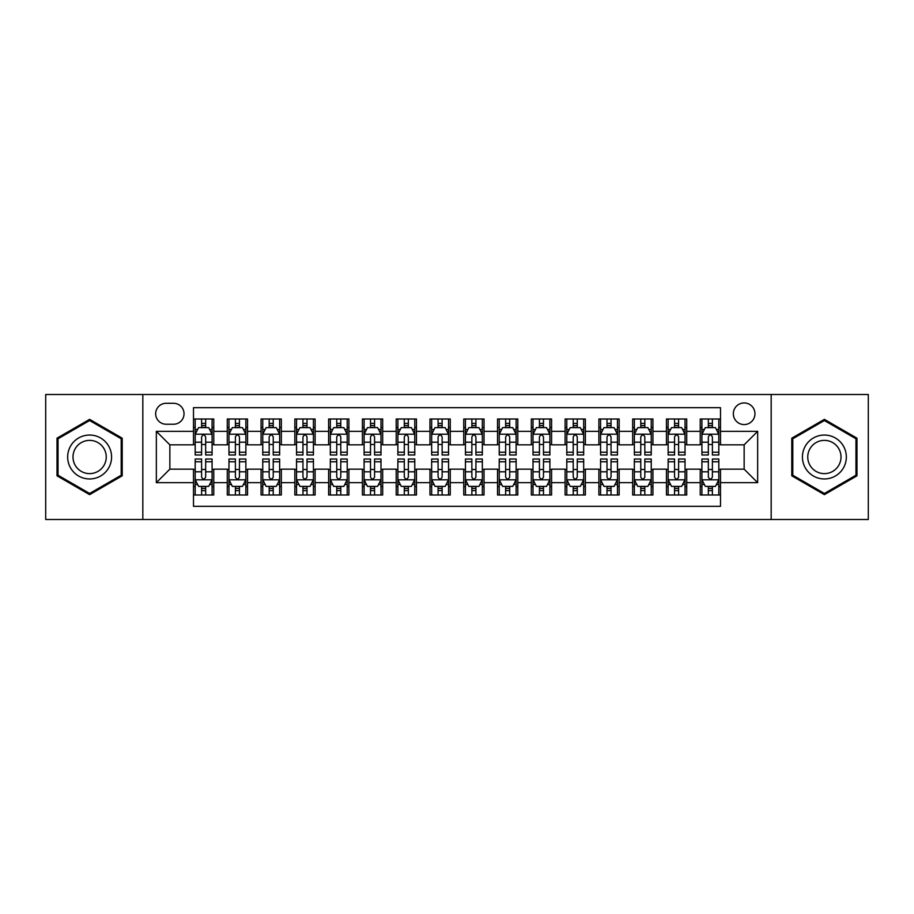 <?xml version="1.0" encoding="UTF-8"?>
<svg xmlns="http://www.w3.org/2000/svg" width="914" height="914" viewBox="0 0 914 914"><rect width="100%" height="100%" fill="white"/><g stroke="black" fill="none" stroke-linecap="round" stroke-linejoin="round"><path stroke-width="1.37" d="M744.145 402.948A10.808 10.808 0 0 0 733.336 413.756A10.808 10.808 0 0 0 744.145 424.564A10.808 10.808 0 0 0 754.964 413.756A10.808 10.808 0 0 0 744.145 402.948M771.176 519.495L868.3 519.495L868.3 394.505L771.176 394.505L771.176 519.495L142.824 519.495L142.824 394.505L45.7 394.505L45.7 519.495L142.824 519.495M720.506 419L700.238 419L700.238 431.328L686.722 431.328L686.722 444.844L700.238 444.844L700.238 431.328M686.722 431.328L686.722 419L666.455 419L666.455 431.328L652.939 431.328L652.939 444.844L666.455 444.844L666.455 431.328M652.939 431.328L652.939 419L632.671 419L632.671 431.328L619.155 431.328L619.155 444.844L632.671 444.844L632.671 431.328M619.155 431.328L619.155 419L598.887 419L598.887 431.328L585.371 431.328L585.371 444.844L598.887 444.844L598.887 431.328M585.371 431.328L585.371 419L565.103 419L565.103 431.328L551.588 431.328L551.588 444.844L565.103 444.844L565.103 431.328M551.588 431.328L551.588 419L531.32 419L531.32 431.328L517.804 431.328L517.804 444.844L531.32 444.844L531.32 431.328M517.804 431.328L517.804 419L497.536 419L497.536 431.328L484.032 431.328L484.032 444.844L497.536 444.844L497.536 431.328M484.032 431.328L484.032 419L463.752 419L463.752 431.328L450.248 431.328L450.248 444.844L463.752 444.844L463.752 431.328M450.248 431.328L450.248 419L429.968 419L429.968 431.328L416.464 431.328L416.464 444.844L429.968 444.844L429.968 431.328M416.464 431.328L416.464 419L396.196 419L396.196 431.328L382.68 431.328L382.68 444.844L396.196 444.844L396.196 431.328M382.68 431.328L382.68 419L362.412 419L362.412 431.328L348.897 431.328L348.897 444.844L362.412 444.844L362.412 431.328M348.897 431.328L348.897 419L328.629 419L328.629 431.328L315.113 431.328L315.113 444.844L328.629 444.844L328.629 431.328M315.113 431.328L315.113 419L294.845 419L294.845 431.328L281.329 431.328L281.329 444.844L294.845 444.844L294.845 431.328M281.329 431.328L281.329 419L261.061 419L261.061 431.328L247.545 431.328L247.545 444.844L261.061 444.844L261.061 431.328M247.545 431.328L247.545 419L227.278 419L227.278 444.844L213.762 444.844L213.762 419L193.494 419M193.494 495L213.762 495L213.762 469.156L227.278 469.156L227.278 495L247.545 495L247.545 469.156L261.061 469.156L261.061 482.672L247.545 482.672M261.061 482.672L261.061 495L281.329 495L281.329 469.156L294.845 469.156L294.845 482.672L281.329 482.672M294.845 482.672L294.845 495L315.113 495L315.113 469.156L328.629 469.156L328.629 482.672L315.113 482.672M328.629 482.672L328.629 495L348.897 495L348.897 469.156L362.412 469.156L362.412 482.672L348.897 482.672M362.412 482.672L362.412 495L382.68 495L382.68 469.156L396.196 469.156L396.196 482.672L382.68 482.672M396.196 482.672L396.196 495L416.464 495L416.464 469.156L429.968 469.156L429.968 482.672L416.464 482.672M429.968 482.672L429.968 495L450.248 495L450.248 469.156L463.752 469.156L463.752 482.672L450.248 482.672M463.752 482.672L463.752 495L484.032 495L484.032 469.156L497.536 469.156L497.536 482.672L484.032 482.672M497.536 482.672L497.536 495L517.804 495L517.804 469.156L531.32 469.156L531.32 482.672L517.804 482.672M531.32 482.672L531.32 495L551.588 495L551.588 469.156L565.103 469.156L565.103 482.672L551.588 482.672M565.103 482.672L565.103 495L585.371 495L585.371 469.156L598.887 469.156L598.887 482.672L585.371 482.672M598.887 482.672L598.887 495L619.155 495L619.155 469.156L632.671 469.156L632.671 482.672L619.155 482.672M632.671 482.672L632.671 495L652.939 495L652.939 469.156L666.455 469.156L666.455 482.672L652.939 482.672M666.455 482.672L666.455 495L686.722 495L686.722 469.156L700.238 469.156L700.238 482.672L686.722 482.672M166.131 424.233L173.569 424.233A10.477 10.477 0 0 0 184.034 413.756A10.477 10.477 0 0 0 173.569 403.291L166.131 403.291A10.477 10.477 0 0 0 155.666 413.756A10.477 10.477 0 0 0 166.131 424.233M771.176 394.505L142.824 394.505M720.506 431.328L720.506 407.678L193.494 407.678L193.494 444.844L169.855 444.844L169.855 469.156L193.494 469.156L193.494 506.322L720.506 506.322L720.506 469.156L744.145 469.156L744.145 444.844L720.506 444.844L720.506 431.328L757.66 431.328L757.66 482.672L720.506 482.672M193.494 482.672L156.34 482.672L156.34 431.328L193.494 431.328M700.238 482.672L700.238 495L720.506 495M193.494 427.444L195.185 427.444M201.606 427.444L205.661 427.444M212.082 427.444L213.762 427.444M193.494 444.501L195.185 444.501M201.606 444.501L205.661 444.501M212.082 444.501L213.762 444.501M193.494 469.499L195.185 469.499M201.606 469.499L205.661 469.499M212.082 469.499L213.762 469.499M193.494 486.556L195.185 486.556M201.606 486.556L205.661 486.556M212.082 486.556L213.762 486.556M227.278 444.501L228.968 444.501M235.389 444.501L239.445 444.501M245.866 444.501L247.545 444.501M227.278 427.444L228.968 427.444M235.389 427.444L239.445 427.444M245.866 427.444L247.545 427.444M227.278 469.499L228.968 469.499M235.389 469.499L239.445 469.499M245.866 469.499L247.545 469.499M227.278 486.556L228.968 486.556M235.389 486.556L239.445 486.556M245.866 486.556L247.545 486.556M261.061 469.499L262.752 469.499M269.173 469.499L273.229 469.499M279.638 469.499L281.329 469.499M261.061 486.556L262.752 486.556M269.173 486.556L273.229 486.556M279.638 486.556L281.329 486.556M261.061 427.444L262.752 427.444M269.173 427.444L273.229 427.444M279.638 427.444L281.329 427.444M261.061 444.501L262.752 444.501M269.173 444.501L273.229 444.501M279.638 444.501L281.329 444.501M294.845 469.499L296.536 469.499M302.957 469.499L307.001 469.499M313.422 469.499L315.113 469.499M294.845 486.556L296.536 486.556M302.957 486.556L307.001 486.556M313.422 486.556L315.113 486.556M294.845 427.444L296.536 427.444M302.957 427.444L307.001 427.444M313.422 427.444L315.113 427.444M294.845 444.501L296.536 444.501M302.957 444.501L307.001 444.501M313.422 444.501L315.113 444.501M328.629 469.499L330.32 469.499M336.74 469.499L340.785 469.499M347.206 469.499L348.897 469.499M328.629 486.556L330.32 486.556M336.74 486.556L340.785 486.556M347.206 486.556L348.897 486.556M328.629 427.444L330.32 427.444M336.74 427.444L340.785 427.444M347.206 427.444L348.897 427.444M328.629 444.501L330.32 444.501M336.74 444.501L340.785 444.501M347.206 444.501L348.897 444.501M362.412 469.499L364.103 469.499M370.513 469.499L374.569 469.499M380.989 469.499L382.68 469.499M362.412 486.556L364.103 486.556M370.513 486.556L374.569 486.556M380.989 486.556L382.68 486.556M362.412 427.444L364.103 427.444M370.513 427.444L374.569 427.444M380.989 427.444L382.68 427.444M362.412 444.501L364.103 444.501M370.513 444.501L374.569 444.501M380.989 444.501L382.68 444.501M396.196 469.499L397.876 469.499M404.296 469.499L408.352 469.499M414.773 469.499L416.464 469.499M396.196 486.556L397.876 486.556M404.296 486.556L408.352 486.556M414.773 486.556L416.464 486.556M396.196 427.444L397.876 427.444M404.296 427.444L408.352 427.444M414.773 427.444L416.464 427.444M396.196 444.501L397.876 444.501M404.296 444.501L408.352 444.501M414.773 444.501L416.464 444.501M429.968 469.499L431.659 469.499M438.08 469.499L442.136 469.499M448.557 469.499L450.248 469.499M429.968 486.556L431.659 486.556M438.08 486.556L442.136 486.556M448.557 486.556L450.248 486.556M429.968 427.444L431.659 427.444M438.08 427.444L442.136 427.444M448.557 427.444L450.248 427.444M429.968 444.501L431.659 444.501M438.08 444.501L442.136 444.501M448.557 444.501L450.248 444.501M463.752 469.499L465.443 469.499M471.864 469.499L475.92 469.499M482.341 469.499L484.032 469.499M463.752 486.556L465.443 486.556M471.864 486.556L475.92 486.556M482.341 486.556L484.032 486.556M463.752 427.444L465.443 427.444M471.864 427.444L475.92 427.444M482.341 427.444L484.032 427.444M463.752 444.501L465.443 444.501M471.864 444.501L475.92 444.501M482.341 444.501L484.032 444.501M497.536 469.499L499.227 469.499M505.648 469.499L509.704 469.499M516.124 469.499L517.804 469.499M497.536 486.556L499.227 486.556M505.648 486.556L509.704 486.556M516.124 486.556L517.804 486.556M497.536 427.444L499.227 427.444M505.648 427.444L509.704 427.444M516.124 427.444L517.804 427.444M497.536 444.501L499.227 444.501M505.648 444.501L509.704 444.501M516.124 444.501L517.804 444.501M531.32 469.499L533.011 469.499M539.431 469.499L543.487 469.499M549.897 469.499L551.588 469.499M531.32 486.556L533.011 486.556M539.431 486.556L543.487 486.556M549.897 486.556L551.588 486.556M531.32 427.444L533.011 427.444M539.431 427.444L543.487 427.444M549.897 427.444L551.588 427.444M531.32 444.501L533.011 444.501M539.431 444.501L543.487 444.501M549.897 444.501L551.588 444.501M565.103 469.499L566.794 469.499M573.215 469.499L577.26 469.499M583.68 469.499L585.371 469.499M565.103 486.556L566.794 486.556M573.215 486.556L577.26 486.556M583.68 486.556L585.371 486.556M565.103 427.444L566.794 427.444M573.215 427.444L577.26 427.444M583.68 427.444L585.371 427.444M565.103 444.501L566.794 444.501M573.215 444.501L577.26 444.501M583.68 444.501L585.371 444.501M598.887 469.499L600.578 469.499M606.999 469.499L611.043 469.499M617.464 469.499L619.155 469.499M598.887 486.556L600.578 486.556M606.999 486.556L611.043 486.556M617.464 486.556L619.155 486.556M598.887 427.444L600.578 427.444M606.999 427.444L611.043 427.444M617.464 427.444L619.155 427.444M598.887 444.501L600.578 444.501M606.999 444.501L611.043 444.501M617.464 444.501L619.155 444.501M632.671 469.499L634.362 469.499M640.771 469.499L644.827 469.499M651.248 469.499L652.939 469.499M632.671 486.556L634.362 486.556M640.771 486.556L644.827 486.556M651.248 486.556L652.939 486.556M632.671 427.444L634.362 427.444M640.771 427.444L644.827 427.444M651.248 427.444L652.939 427.444M632.671 444.501L634.362 444.501M640.771 444.501L644.827 444.501M651.248 444.501L652.939 444.501M666.455 469.499L668.134 469.499M674.555 469.499L678.611 469.499M685.032 469.499L686.722 469.499M666.455 486.556L668.134 486.556M674.555 486.556L678.611 486.556M685.032 486.556L686.722 486.556M666.455 427.444L668.134 427.444M674.555 427.444L678.611 427.444M685.032 427.444L686.722 427.444M666.455 444.501L668.134 444.501M674.555 444.501L678.611 444.501M685.032 444.501L686.722 444.501M700.238 469.499L701.918 469.499M708.339 469.499L712.394 469.499M718.815 469.499L720.506 469.499M700.238 486.556L701.918 486.556M708.339 486.556L712.394 486.556M718.815 486.556L720.506 486.556M700.238 427.444L701.918 427.444M708.339 427.444L712.394 427.444M718.815 427.444L720.506 427.444M700.238 444.501L701.918 444.501M708.339 444.501L712.394 444.501M718.815 444.501L720.506 444.501M169.855 444.844L156.34 431.328M169.855 469.156L156.34 482.672M757.66 431.328L744.145 444.844M757.66 482.672L744.145 469.156M89.618 494.645L122.213 475.817L122.213 438.183L89.618 419.355L57.022 438.183L57.022 475.817L89.618 494.645M856.978 438.183L824.382 419.355L791.787 438.183L791.787 475.817L824.382 494.645L856.978 475.817L856.978 438.183M205.661 423.388L201.606 423.388M212.082 452.224L205.661 452.224L205.661 454.978L212.082 454.978L212.082 434.367L208.7 427.615L198.567 427.615L195.185 434.367L195.185 454.978L201.606 454.978L201.606 452.224L195.185 452.224M195.185 434.367L195.185 419M212.082 434.367L212.082 419M201.606 427.615L201.606 419M205.661 419L205.661 427.615M205.661 452.224L205.661 436.903C204.313 434.299 202.954 434.299 201.606 436.903L201.606 452.224M201.606 490.612L205.661 490.612M195.185 461.776L201.606 461.776L201.606 459.022L195.185 459.022L195.185 479.633L198.567 486.385L208.7 486.385L212.082 479.633L212.082 459.022L205.661 459.022L205.661 461.776L212.082 461.776M212.082 479.633L212.082 495M195.185 479.633L195.185 495M205.661 486.385L205.661 495M201.606 495L201.606 486.385M201.606 461.776L201.606 477.097C202.954 479.701 204.302 479.701 205.661 477.097L205.661 461.776M89.618 435.041A21.959 21.959 0 0 0 67.659 457A21.959 21.959 0 0 0 89.618 478.959A21.959 21.959 0 0 0 111.577 457A21.959 21.959 0 0 0 89.618 435.041M89.618 440.377A16.623 16.623 0 0 0 72.994 457A16.623 16.623 0 0 0 89.618 473.623A16.623 16.623 0 0 0 106.241 457A16.623 16.623 0 0 0 89.618 440.377M121.208 475.234L89.618 493.469L58.028 475.234L58.028 438.766L89.618 420.531L121.208 438.766L121.208 475.234M805.371 446.021A21.959 21.959 0 0 0 813.403 476.011A21.959 21.959 0 0 0 843.405 467.979A21.959 21.959 0 0 0 835.362 437.989A21.959 21.959 0 0 0 805.371 446.021M809.987 448.683A16.623 16.623 0 0 0 816.065 471.396A16.623 16.623 0 0 0 838.778 465.317A16.623 16.623 0 0 0 832.7 442.604A16.623 16.623 0 0 0 809.987 448.683M855.972 438.766L855.972 475.234L824.382 493.469L792.792 475.234L792.792 438.766L824.382 420.531L855.972 438.766M239.445 423.388L235.389 423.388M245.866 452.224L239.445 452.224L239.445 454.978L245.866 454.978L245.866 434.367L242.484 427.615L232.35 427.615L228.968 434.367L228.968 454.978L235.389 454.978L235.389 452.224L228.968 452.224M228.968 434.367L228.968 419M245.866 434.367L245.866 419M235.389 427.615L235.389 419M239.445 419L239.445 427.615M239.445 452.224L239.445 436.903C238.097 434.299 236.737 434.299 235.389 436.903L235.389 452.224M273.229 423.388L269.173 423.388M279.638 452.224L273.229 452.224L273.229 454.978L279.638 454.978L279.638 434.367L276.268 427.615L266.134 427.615L262.752 434.367L262.752 454.978L269.173 454.978L269.173 452.224L262.752 452.224M262.752 434.367L262.752 419M279.638 434.367L279.638 419M269.173 427.615L269.173 419M273.229 419L273.229 427.615M273.229 452.224L273.229 436.903C271.869 434.299 270.521 434.299 269.173 436.903L269.173 452.224M307.001 423.388L302.957 423.388M313.422 452.224L307.001 452.224L307.001 454.978L313.422 454.978L313.422 434.367L310.052 427.615L299.918 427.615L296.536 434.367L296.536 454.978L302.957 454.978L302.957 452.224L296.536 452.224M296.536 434.367L296.536 419M313.422 434.367L313.422 419M302.957 427.615L302.957 419M307.001 419L307.001 427.615M307.001 452.224L307.001 436.903C305.653 434.299 304.305 434.299 302.957 436.903L302.957 452.224M340.785 423.388L336.74 423.388M347.206 452.224L340.785 452.224L340.785 454.978L347.206 454.978L347.206 434.367L343.824 427.615L333.69 427.615L330.32 434.367L330.32 454.978L336.74 454.978L336.74 452.224L330.32 452.224M330.32 434.367L330.32 419M347.206 434.367L347.206 419M336.74 427.615L336.74 419M340.785 419L340.785 427.615M340.785 452.224L340.785 436.903C339.437 434.299 338.089 434.299 336.74 436.903L336.74 452.224M235.389 490.612L239.445 490.612M228.968 461.776L235.389 461.776L235.389 459.022L228.968 459.022L228.968 479.633L232.35 486.385L242.484 486.385L245.866 479.633L245.866 459.022L239.445 459.022L239.445 461.776L245.866 461.776M245.866 479.633L245.866 495M228.968 479.633L228.968 495M239.445 486.385L239.445 495M235.389 495L235.389 486.385M235.389 461.776L235.389 477.097C236.737 479.701 238.086 479.701 239.445 477.097L239.445 461.776M269.173 490.612L273.229 490.612M262.752 461.776L269.173 461.776L269.173 459.022L262.752 459.022L262.752 479.633L266.134 486.385L276.268 486.385L279.638 479.633L279.638 459.022L273.229 459.022L273.229 461.776L279.638 461.776M279.638 479.633L279.638 495M262.752 479.633L262.752 495M273.229 486.385L273.229 495M269.173 495L269.173 486.385M269.173 461.776L269.173 477.097C270.521 479.701 271.869 479.701 273.229 477.097L273.229 461.776M302.957 490.612L307.001 490.612M296.536 461.776L302.957 461.776L302.957 459.022L296.536 459.022L296.536 479.633L299.918 486.385L310.052 486.385L313.422 479.633L313.422 459.022L307.001 459.022L307.001 461.776L313.422 461.776M313.422 479.633L313.422 495M296.536 479.633L296.536 495M307.001 486.385L307.001 495M302.957 495L302.957 486.385M302.957 461.776L302.957 477.097C304.305 479.701 305.653 479.701 307.001 477.097L307.001 461.776M336.74 490.612L340.785 490.612M330.32 461.776L336.74 461.776L336.74 459.022L330.32 459.022L330.32 479.633L333.69 486.385L343.824 486.385L347.206 479.633L347.206 459.022L340.785 459.022L340.785 461.776L347.206 461.776M347.206 479.633L347.206 495M330.32 479.633L330.32 495M340.785 486.385L340.785 495M336.74 495L336.74 486.385M336.74 461.776L336.74 477.097C338.089 479.701 339.437 479.701 340.785 477.097L340.785 461.776M374.569 423.388L370.513 423.388M380.989 452.224L374.569 452.224L374.569 454.978L380.989 454.978L380.989 434.367L377.608 427.615L367.474 427.615L364.103 434.367L364.103 454.978L370.513 454.978L370.513 452.224L364.103 452.224M364.103 434.367L364.103 419M380.989 434.367L380.989 419M370.513 427.615L370.513 419M374.569 419L374.569 427.615M374.569 452.224L374.569 436.903C373.22 434.299 371.872 434.299 370.513 436.903L370.513 452.224M370.513 490.612L374.569 490.612M364.103 461.776L370.513 461.776L370.513 459.022L364.103 459.022L364.103 479.633L367.474 486.385L377.608 486.385L380.989 479.633L380.989 459.022L374.569 459.022L374.569 461.776L380.989 461.776M380.989 479.633L380.989 495M364.103 479.633L364.103 495M374.569 486.385L374.569 495M370.513 495L370.513 486.385M370.513 461.776L370.513 477.097C371.872 479.701 373.22 479.701 374.569 477.097L374.569 461.776M408.352 423.388L404.296 423.388M414.773 452.224L408.352 452.224L408.352 454.978L414.773 454.978L414.773 434.367L411.391 427.615L401.257 427.615L397.876 434.367L397.876 454.978L404.296 454.978L404.296 452.224L397.876 452.224M397.876 434.367L397.876 419M414.773 434.367L414.773 419M404.296 427.615L404.296 419M408.352 419L408.352 427.615M408.352 452.224L408.352 436.903C407.004 434.299 405.656 434.299 404.296 436.903L404.296 452.224M404.296 490.612L408.352 490.612M397.876 461.776L404.296 461.776L404.296 459.022L397.876 459.022L397.876 479.633L401.257 486.385L411.391 486.385L414.773 479.633L414.773 459.022L408.352 459.022L408.352 461.776L414.773 461.776M414.773 479.633L414.773 495M397.876 479.633L397.876 495M408.352 486.385L408.352 495M404.296 495L404.296 486.385M404.296 461.776L404.296 477.097C405.645 479.701 407.004 479.701 408.352 477.097L408.352 461.776M442.136 423.388L438.08 423.388M448.557 452.224L442.136 452.224L442.136 454.978L448.557 454.978L448.557 434.367L445.175 427.615L435.041 427.615L431.659 434.367L431.659 454.978L438.08 454.978L438.08 452.224L431.659 452.224M431.659 434.367L431.659 419M448.557 434.367L448.557 419M438.08 427.615L438.08 419M442.136 419L442.136 427.615M442.136 452.224L442.136 436.903C440.788 434.299 439.44 434.299 438.08 436.903L438.08 452.224M438.08 490.612L442.136 490.612M431.659 461.776L438.08 461.776L438.08 459.022L431.659 459.022L431.659 479.633L435.041 486.385L445.175 486.385L448.557 479.633L448.557 459.022L442.136 459.022L442.136 461.776L448.557 461.776M448.557 479.633L448.557 495M431.659 479.633L431.659 495M442.136 486.385L442.136 495M438.08 495L438.08 486.385M438.08 461.776L438.08 477.097C439.428 479.701 440.788 479.701 442.136 477.097L442.136 461.776M475.92 423.388L471.864 423.388M482.341 452.224L475.92 452.224L475.92 454.978L482.341 454.978L482.341 434.367L478.959 427.615L468.825 427.615L465.443 434.367L465.443 454.978L471.864 454.978L471.864 452.224L465.443 452.224M465.443 434.367L465.443 419M482.341 434.367L482.341 419M471.864 427.615L471.864 419M475.92 419L475.92 427.615M475.92 452.224L475.92 436.903C474.572 434.299 473.212 434.299 471.864 436.903L471.864 452.224M471.864 490.612L475.92 490.612M465.443 461.776L471.864 461.776L471.864 459.022L465.443 459.022L465.443 479.633L468.825 486.385L478.959 486.385L482.341 479.633L482.341 459.022L475.92 459.022L475.92 461.776L482.341 461.776M482.341 479.633L482.341 495M465.443 479.633L465.443 495M475.92 486.385L475.92 495M471.864 495L471.864 486.385M471.864 461.776L471.864 477.097C473.212 479.701 474.56 479.701 475.92 477.097L475.92 461.776M509.704 423.388L505.648 423.388M516.124 452.224L509.704 452.224L509.704 454.978L516.124 454.978L516.124 434.367L512.743 427.615L502.609 427.615L499.227 434.367L499.227 454.978L505.648 454.978L505.648 452.224L499.227 452.224M499.227 434.367L499.227 419M516.124 434.367L516.124 419M505.648 427.615L505.648 419M509.704 419L509.704 427.615M509.704 452.224L509.704 436.903C508.355 434.299 506.996 434.299 505.648 436.903L505.648 452.224M543.487 423.388L539.431 423.388M549.897 452.224L543.487 452.224L543.487 454.978L549.897 454.978L549.897 434.367L546.526 427.615L536.392 427.615L533.011 434.367L533.011 454.978L539.431 454.978L539.431 452.224L533.011 452.224M533.011 434.367L533.011 419M549.897 434.367L549.897 419M539.431 427.615L539.431 419M543.487 419L543.487 427.615M543.487 452.224L543.487 436.903C542.128 434.299 540.78 434.299 539.431 436.903L539.431 452.224M577.26 423.388L573.215 423.388M583.68 452.224L577.26 452.224L577.26 454.978L583.68 454.978L583.68 434.367L580.31 427.615L570.176 427.615L566.794 434.367L566.794 454.978L573.215 454.978L573.215 452.224L566.794 452.224M566.794 434.367L566.794 419M583.68 434.367L583.68 419M573.215 427.615L573.215 419M577.26 419L577.26 427.615M577.26 452.224L577.26 436.903C575.911 434.299 574.563 434.299 573.215 436.903L573.215 452.224M611.043 423.388L606.999 423.388M617.464 452.224L611.043 452.224L611.043 454.978L617.464 454.978L617.464 434.367L614.082 427.615L603.948 427.615L600.578 434.367L600.578 454.978L606.999 454.978L606.999 452.224L600.578 452.224M600.578 434.367L600.578 419M617.464 434.367L617.464 419M606.999 427.615L606.999 419M611.043 419L611.043 427.615M611.043 452.224L611.043 436.903C609.695 434.299 608.347 434.299 606.999 436.903L606.999 452.224M644.827 423.388L640.771 423.388M651.248 452.224L644.827 452.224L644.827 454.978L651.248 454.978L651.248 434.367L647.866 427.615L637.732 427.615L634.362 434.367L634.362 454.978L640.771 454.978L640.771 452.224L634.362 452.224M634.362 434.367L634.362 419M651.248 434.367L651.248 419M640.771 427.615L640.771 419M644.827 419L644.827 427.615M644.827 452.224L644.827 436.903C643.479 434.299 642.131 434.299 640.771 436.903L640.771 452.224M678.611 423.388L674.555 423.388M685.032 452.224L678.611 452.224L678.611 454.978L685.032 454.978L685.032 434.367L681.65 427.615L671.516 427.615L668.134 434.367L668.134 454.978L674.555 454.978L674.555 452.224L668.134 452.224M668.134 434.367L668.134 419M685.032 434.367L685.032 419M674.555 427.615L674.555 419M678.611 419L678.611 427.615M678.611 452.224L678.611 436.903C677.263 434.299 675.914 434.299 674.555 436.903L674.555 452.224M712.394 423.388L708.339 423.388M718.815 452.224L712.394 452.224L712.394 454.978L718.815 454.978L718.815 434.367L715.434 427.615L705.3 427.615L701.918 434.367L701.918 454.978L708.339 454.978L708.339 452.224L701.918 452.224M701.918 434.367L701.918 419M718.815 434.367L718.815 419M708.339 427.615L708.339 419M712.394 419L712.394 427.615M712.394 452.224L712.394 436.903C711.046 434.299 709.698 434.299 708.339 436.903L708.339 452.224M505.648 490.612L509.704 490.612M499.227 461.776L505.648 461.776L505.648 459.022L499.227 459.022L499.227 479.633L502.609 486.385L512.743 486.385L516.124 479.633L516.124 459.022L509.704 459.022L509.704 461.776L516.124 461.776M516.124 479.633L516.124 495M499.227 479.633L499.227 495M509.704 486.385L509.704 495M505.648 495L505.648 486.385M505.648 461.776L505.648 477.097C506.996 479.701 508.344 479.701 509.704 477.097L509.704 461.776M539.431 490.612L543.487 490.612M533.011 461.776L539.431 461.776L539.431 459.022L533.011 459.022L533.011 479.633L536.392 486.385L546.526 486.385L549.897 479.633L549.897 459.022L543.487 459.022L543.487 461.776L549.897 461.776M549.897 479.633L549.897 495M533.011 479.633L533.011 495M543.487 486.385L543.487 495M539.431 495L539.431 486.385M539.431 461.776L539.431 477.097C540.78 479.701 542.128 479.701 543.487 477.097L543.487 461.776M573.215 490.612L577.26 490.612M566.794 461.776L573.215 461.776L573.215 459.022L566.794 459.022L566.794 479.633L570.176 486.385L580.31 486.385L583.68 479.633L583.68 459.022L577.26 459.022L577.26 461.776L583.68 461.776M583.68 479.633L583.68 495M566.794 479.633L566.794 495M577.26 486.385L577.26 495M573.215 495L573.215 486.385M573.215 461.776L573.215 477.097C574.563 479.701 575.911 479.701 577.26 477.097L577.26 461.776M606.999 490.612L611.043 490.612M600.578 461.776L606.999 461.776L606.999 459.022L600.578 459.022L600.578 479.633L603.948 486.385L614.082 486.385L617.464 479.633L617.464 459.022L611.043 459.022L611.043 461.776L617.464 461.776M617.464 479.633L617.464 495M600.578 479.633L600.578 495M611.043 486.385L611.043 495M606.999 495L606.999 486.385M606.999 461.776L606.999 477.097C608.347 479.701 609.695 479.701 611.043 477.097L611.043 461.776M640.771 490.612L644.827 490.612M634.362 461.776L640.771 461.776L640.771 459.022L634.362 459.022L634.362 479.633L637.732 486.385L647.866 486.385L651.248 479.633L651.248 459.022L644.827 459.022L644.827 461.776L651.248 461.776M651.248 479.633L651.248 495M634.362 479.633L634.362 495M644.827 486.385L644.827 495M640.771 495L640.771 486.385M640.771 461.776L640.771 477.097C642.131 479.701 643.479 479.701 644.827 477.097L644.827 461.776M674.555 490.612L678.611 490.612M668.134 461.776L674.555 461.776L674.555 459.022L668.134 459.022L668.134 479.633L671.516 486.385L681.65 486.385L685.032 479.633L685.032 459.022L678.611 459.022L678.611 461.776L685.032 461.776M685.032 479.633L685.032 495M668.134 479.633L668.134 495M678.611 486.385L678.611 495M674.555 495L674.555 486.385M674.555 461.776L674.555 477.097C675.903 479.701 677.263 479.701 678.611 477.097L678.611 461.776M708.339 490.612L712.394 490.612M701.918 461.776L708.339 461.776L708.339 459.022L701.918 459.022L701.918 479.633L705.3 486.385L715.434 486.385L718.815 479.633L718.815 459.022L712.394 459.022L712.394 461.776L718.815 461.776M718.815 479.633L718.815 495M701.918 479.633L701.918 495M712.394 486.385L712.394 495M708.339 495L708.339 486.385M708.339 461.776L708.339 477.097C709.687 479.701 711.046 479.701 712.394 477.097L712.394 461.776M227.278 482.672L213.762 482.672M227.278 431.328L213.762 431.328M211.991 434.196L195.276 434.196M195.185 429.466L197.641 429.466M209.626 429.466L212.082 429.466M201.606 442.193L195.185 442.193M212.082 442.193L205.661 442.193M205.661 425.536L201.606 425.536M195.276 479.804L211.991 479.804M212.082 484.534L209.626 484.534M197.641 484.534L195.185 484.534M205.661 471.807L212.082 471.807M195.185 471.807L201.606 471.807M201.606 488.464L205.661 488.464M245.775 434.196L229.048 434.196M228.968 429.466L231.413 429.466M243.41 429.466L245.866 429.466M235.389 442.193L228.968 442.193M245.866 442.193L239.445 442.193M239.445 425.536L235.389 425.536M279.558 434.196L262.832 434.196M262.752 429.466L265.197 429.466M277.193 429.466L279.638 429.466M269.173 442.193L262.752 442.193M279.638 442.193L273.229 442.193M273.229 425.536L269.173 425.536M313.342 434.196L296.616 434.196M296.536 429.466L298.981 429.466M310.977 429.466L313.422 429.466M302.957 442.193L296.536 442.193M313.422 442.193L307.001 442.193M307.001 425.536L302.957 425.536M347.126 434.196L330.4 434.196M330.32 429.466L332.765 429.466M344.761 429.466L347.206 429.466M336.74 442.193L330.32 442.193M347.206 442.193L340.785 442.193M340.785 425.536L336.74 425.536M229.048 479.804L245.775 479.804M245.866 484.534L243.41 484.534M231.413 484.534L228.968 484.534M239.445 471.807L245.866 471.807M228.968 471.807L235.389 471.807M235.389 488.464L239.445 488.464M262.832 479.804L279.558 479.804M279.638 484.534L277.193 484.534M265.197 484.534L262.752 484.534M273.229 471.807L279.638 471.807M262.752 471.807L269.173 471.807M269.173 488.464L273.229 488.464M296.616 479.804L313.342 479.804M313.422 484.534L310.977 484.534M298.981 484.534L296.536 484.534M307.001 471.807L313.422 471.807M296.536 471.807L302.957 471.807M302.957 488.464L307.001 488.464M330.4 479.804L347.126 479.804M347.206 484.534L344.761 484.534M332.765 484.534L330.32 484.534M340.785 471.807L347.206 471.807M330.32 471.807L336.74 471.807M336.74 488.464L340.785 488.464M380.909 434.196L364.183 434.196M364.103 429.466L366.548 429.466M378.545 429.466L380.989 429.466M370.513 442.193L364.103 442.193M380.989 442.193L374.569 442.193M374.569 425.536L370.513 425.536M364.183 479.804L380.909 479.804M380.989 484.534L378.545 484.534M366.548 484.534L364.103 484.534M374.569 471.807L380.989 471.807M364.103 471.807L370.513 471.807M370.513 488.464L374.569 488.464M414.693 434.196L397.967 434.196M397.876 429.466L400.332 429.466M412.328 429.466L414.773 429.466M404.296 442.193L397.876 442.193M414.773 442.193L408.352 442.193M408.352 425.536L404.296 425.536M397.967 479.804L414.693 479.804M414.773 484.534L412.328 484.534M400.332 484.534L397.876 484.534M408.352 471.807L414.773 471.807M397.876 471.807L404.296 471.807M404.296 488.464L408.352 488.464M448.466 434.196L431.751 434.196M431.659 429.466L434.116 429.466M446.101 429.466L448.557 429.466M438.08 442.193L431.659 442.193M448.557 442.193L442.136 442.193M442.136 425.536L438.08 425.536M431.751 479.804L448.466 479.804M448.557 484.534L446.101 484.534M434.116 484.534L431.659 484.534M442.136 471.807L448.557 471.807M431.659 471.807L438.08 471.807M438.08 488.464L442.136 488.464M482.249 434.196L465.534 434.196M465.443 429.466L467.899 429.466M479.884 429.466L482.341 429.466M471.864 442.193L465.443 442.193M482.341 442.193L475.92 442.193M475.92 425.536L471.864 425.536M465.534 479.804L482.249 479.804M482.341 484.534L479.884 484.534M467.899 484.534L465.443 484.534M475.92 471.807L482.341 471.807M465.443 471.807L471.864 471.807M471.864 488.464L475.92 488.464M516.033 434.196L499.307 434.196M499.227 429.466L501.672 429.466M513.668 429.466L516.124 429.466M505.648 442.193L499.227 442.193M516.124 442.193L509.704 442.193M509.704 425.536L505.648 425.536M549.817 434.196L533.091 434.196M533.011 429.466L535.455 429.466M547.452 429.466L549.897 429.466M539.431 442.193L533.011 442.193M549.897 442.193L543.487 442.193M543.487 425.536L539.431 425.536M583.6 434.196L566.874 434.196M566.794 429.466L569.239 429.466M581.235 429.466L583.68 429.466M573.215 442.193L566.794 442.193M583.68 442.193L577.26 442.193M577.26 425.536L573.215 425.536M617.384 434.196L600.658 434.196M600.578 429.466L603.023 429.466M615.019 429.466L617.464 429.466M606.999 442.193L600.578 442.193M617.464 442.193L611.043 442.193M611.043 425.536L606.999 425.536M651.168 434.196L634.442 434.196M634.362 429.466L636.807 429.466M648.803 429.466L651.248 429.466M640.771 442.193L634.362 442.193M651.248 442.193L644.827 442.193M644.827 425.536L640.771 425.536M684.952 434.196L668.225 434.196M668.134 429.466L670.59 429.466M682.587 429.466L685.032 429.466M674.555 442.193L668.134 442.193M685.032 442.193L678.611 442.193M678.611 425.536L674.555 425.536M718.724 434.196L702.009 434.196M701.918 429.466L704.374 429.466M716.359 429.466L718.815 429.466M708.339 442.193L701.918 442.193M718.815 442.193L712.394 442.193M712.394 425.536L708.339 425.536M499.307 479.804L516.033 479.804M516.124 484.534L513.668 484.534M501.672 484.534L499.227 484.534M509.704 471.807L516.124 471.807M499.227 471.807L505.648 471.807M505.648 488.464L509.704 488.464M533.091 479.804L549.817 479.804M549.897 484.534L547.452 484.534M535.455 484.534L533.011 484.534M543.487 471.807L549.897 471.807M533.011 471.807L539.431 471.807M539.431 488.464L543.487 488.464M566.874 479.804L583.6 479.804M583.68 484.534L581.235 484.534M569.239 484.534L566.794 484.534M577.26 471.807L583.68 471.807M566.794 471.807L573.215 471.807M573.215 488.464L577.26 488.464M600.658 479.804L617.384 479.804M617.464 484.534L615.019 484.534M603.023 484.534L600.578 484.534M611.043 471.807L617.464 471.807M600.578 471.807L606.999 471.807M606.999 488.464L611.043 488.464M634.442 479.804L651.168 479.804M651.248 484.534L648.803 484.534M636.807 484.534L634.362 484.534M644.827 471.807L651.248 471.807M634.362 471.807L640.771 471.807M640.771 488.464L644.827 488.464M668.225 479.804L684.952 479.804M685.032 484.534L682.587 484.534M670.59 484.534L668.134 484.534M678.611 471.807L685.032 471.807M668.134 471.807L674.555 471.807M674.555 488.464L678.611 488.464M702.009 479.804L718.724 479.804M718.815 484.534L716.359 484.534M704.374 484.534L701.918 484.534M712.394 471.807L718.815 471.807M701.918 471.807L708.339 471.807M708.339 488.464L712.394 488.464"/></g></svg>
